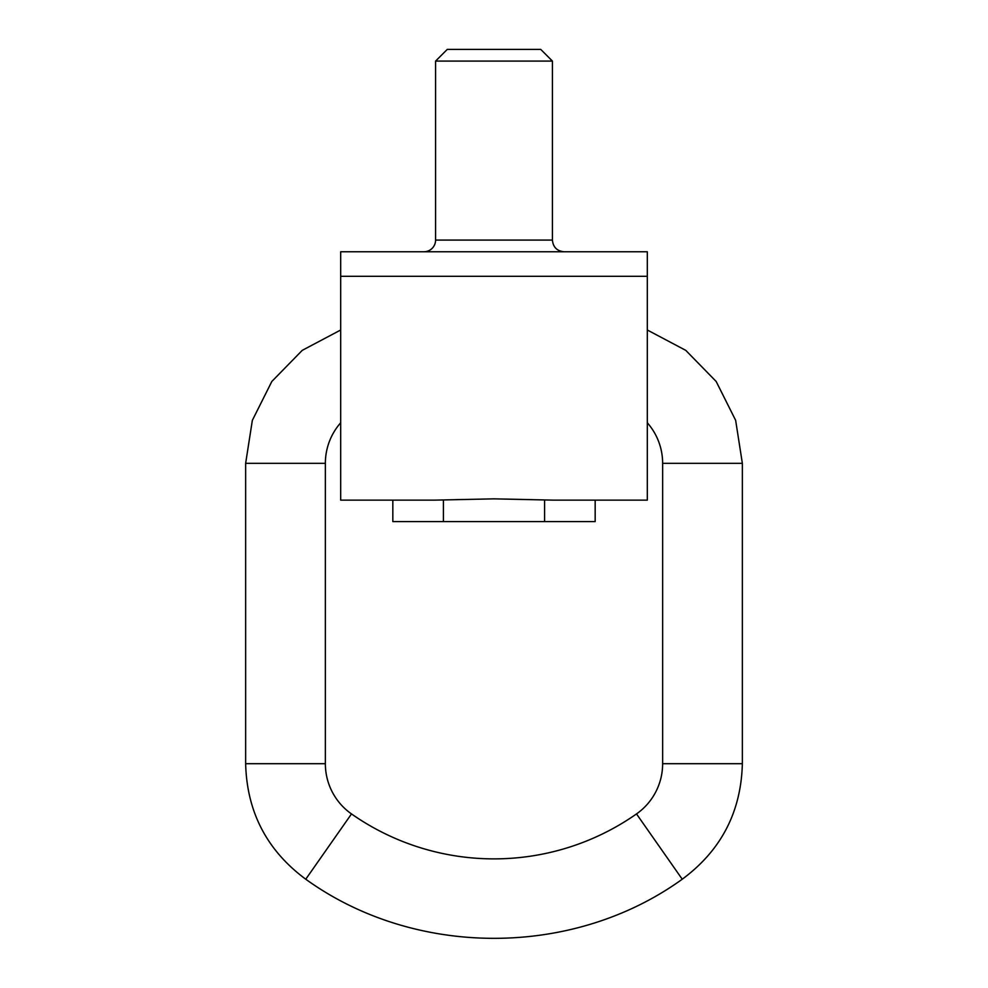 <?xml version="1.0" encoding="UTF-8"?>
<svg xmlns="http://www.w3.org/2000/svg" width="988" height="988" viewBox="0 0 988 988"><rect width="100%" height="100%" fill="white"/><g stroke="black" fill="none" stroke-linecap="round" stroke-linejoin="round"><path stroke-width="1.48" d="M434.51 500.138L494.074 498.854L553.49 500.138L647.313 500.138L647.313 276.294L340.687 276.294L340.687 500.138L434.51 500.138L340.687 500.138L340.687 251.767L647.313 251.767L340.687 251.767L647.313 251.767L647.313 500.138L553.49 500.138M544.586 500.014L544.586 521.59L595.171 521.59L392.829 521.59L443.414 521.59L443.414 500.014L443.414 521.59L544.586 521.59L544.586 500.014M595.171 500.138L595.171 521.59L595.171 500.138L607.435 500.138M392.829 500.138L392.829 521.59L392.829 500.138M662.639 463.335A61.33 61.33 0 0 0 647.313 422.778A61.33 61.33 0 0 1 662.639 463.335L742.359 463.335L662.639 463.335L662.639 763.699A61.33 61.33 0 0 1 636.507 813.927A248.359 248.359 0 0 1 351.493 813.927A61.33 61.33 0 0 1 325.361 763.699A61.33 61.33 0 0 0 351.493 813.927A248.359 248.359 0 0 0 636.507 813.927L682.239 879.221L636.507 813.927A61.33 61.33 0 0 0 662.639 763.699L742.359 763.699L662.639 763.699L662.639 463.335M340.687 422.778A61.33 61.33 0 0 0 325.361 463.335A61.33 61.33 0 0 1 340.687 422.778M340.687 330.004L302.242 350.357L271.836 381.467L252.348 420.357L245.642 463.335L325.361 463.335L325.361 763.699L245.642 763.699L325.361 763.699L245.642 763.699L245.642 463.335L325.361 463.335L245.642 463.335L245.642 763.699C246.889 811.988 266.933 850.495 305.761 879.221L351.493 813.927L305.761 879.221C415.022 958.039 572.978 958.039 682.239 879.221C721.067 850.495 741.111 811.988 742.359 763.699L742.359 463.335L735.652 420.357L716.164 381.467L685.758 350.357L647.313 330.004M340.687 276.294L647.313 276.294L647.313 251.767M447.268 49.4L540.732 49.4L552.416 61.083L435.585 61.083L552.416 61.083L552.416 240.084L552.416 61.083L540.732 49.4L447.268 49.4L435.585 61.083L435.585 240.084L552.416 240.084C553.107 247.173 556.997 251.076 564.099 251.767M423.901 251.767A11.683 11.683 0 0 0 435.585 240.084A11.683 11.683 0 0 1 423.901 251.767M435.585 240.084L552.416 240.084L435.585 240.084M455.517 499.656L494.074 498.854L532.581 499.669"/></g></svg>
